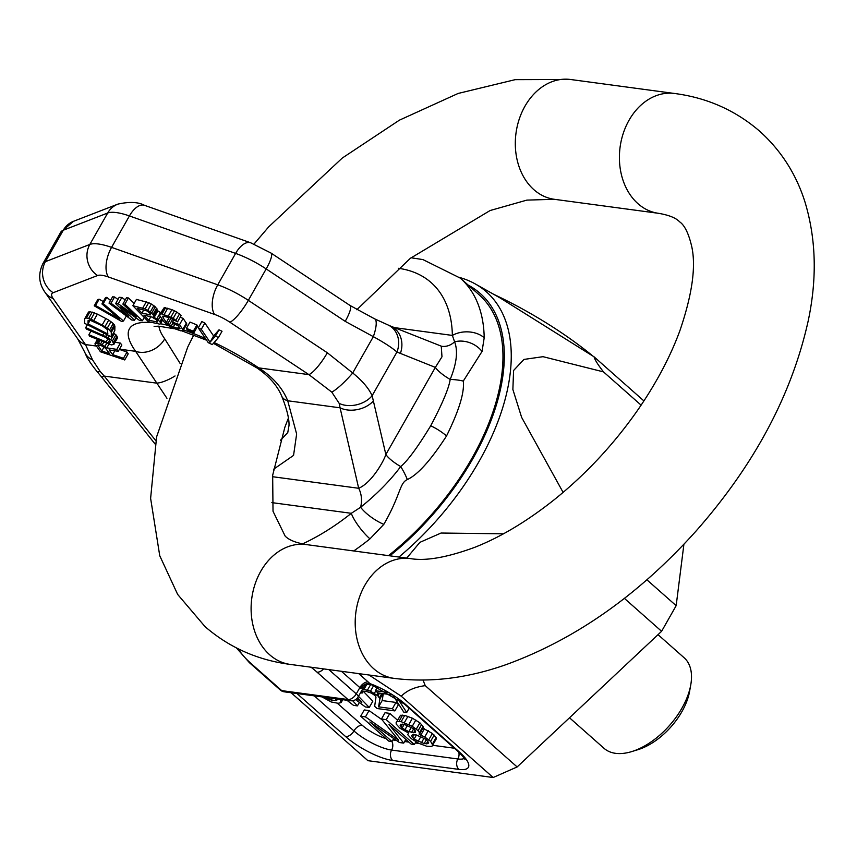 <?xml version="1.0" encoding="UTF-8"?>
<svg xmlns="http://www.w3.org/2000/svg" width="857" height="857" viewBox="0 0 857 857"><rect width="100%" height="100%" fill="white"/><g stroke="black" fill="none" stroke-linecap="round" stroke-linejoin="round"><path stroke-width="1.29" d="M291.134 692.745L367.91 760.673L493.15 777.513L517.135 766.951L661.604 631.298L676.162 605.674L683.907 544.27M423.047 680.115L425.254 685.654C414.788 687.003 406.796 690.517 401.269 696.227L369.046 675.016M401.269 696.227L493.15 777.513M459.523 277.454A203.495 114.088 131.5 0 1 475.303 283.956L500.134 297.947L594.072 356.823C594.747 359.661 597.897 364.686 603.499 371.884L543.017 356.683L523.948 359.426L513.589 370.481L512.872 389.474L521.634 417.38L563.113 492.389M475.303 283.956A203.495 114.088 131.5 0 1 479.052 461.43A203.495 114.088 131.5 0 1 398.923 557.039M503.434 533.815L441.055 533.033L419.887 542.352L406.743 558.089M624.389 598.368L661.604 631.298M646.896 579.793L676.162 605.674M425.254 685.654L517.135 766.951M603.499 371.884L641.111 405.157M594.072 356.823L643.918 400.926M493.878 294.422A151.121 44.028 29.6 0 1 592.723 355.923M311.037 667.207A52.898 15.415 29.6 0 1 317.036 672.167L347.974 699.537L281.728 690.624L250.801 663.264A7.552 4.231 -48.5 0 1 249.366 662.632L280.293 690.003A7.552 4.231 -48.5 0 0 281.728 690.624A7.552 5.86 97.7 0 0 284.288 691.824L350.534 700.737A7.552 7.552 0 0 0 358.108 696.977L363.807 686.96C365.211 684.872 367.61 684.036 371.006 684.464L369.828 683.586A7.552 5.324 137.2 0 0 360.69 688.417L363.807 686.96M328.831 669.606L356.276 693.881A7.552 4.231 -48.5 0 1 347.974 699.537A7.552 5.86 97.7 0 0 350.534 700.737M341.418 671.299L359.844 687.603L356.276 693.881A7.552 2.207 29.6 0 1 358.108 696.977M397.541 720.223L389.817 713.388L385.029 712.735L381.451 719.023L398.591 740.18L365.478 716.881L360.69 716.227L388.81 741.112L392.003 741.541L369.87 721.958L399.458 742.537L403.711 743.115L389.035 724.529L411.167 744.112L414.36 744.54L386.239 719.666L381.451 719.023M382.008 719.709L369.056 710.592L364.268 709.95L360.69 716.227M355.612 699.612L365.307 706.939L369.249 707.464L372.827 701.187L363.197 691.203M432.731 745.215L430.6 741.348L424.751 736.966L419.169 734.417L419.437 732.66L418.109 730.689L412.26 726.308L401.151 721.669L396.952 721.562L396.084 722.783L396.288 724.165L400.005 728.246L408.521 732.992L407.718 734.674L411.446 738.766L418.891 743.362L426.604 746.19L431.864 746.447L436.299 738.938L436.106 737.566L432.378 733.474L422.94 728.214M419.63 734.031L423.208 727.743L423.004 726.372L419.887 722.815L412.431 718.22L404.718 715.391L400.53 715.274L396.084 722.783M360.476 692.82L362.147 693.045L362.125 691.171L366.057 691.331L371.499 693.184L374.97 695.52L375.987 697.148L374.648 706.329L377.144 708.525L394.884 710.914L398.451 704.625L395.955 702.429L382.158 700.565L383.325 693.656M405.832 739.387L403.711 743.115M393.706 738.541L392.003 741.541M369.056 710.592L365.478 716.881M389.817 713.388L386.239 719.666M415.934 741.787L414.36 744.54M424.151 743.619L414.102 739.12L411.51 735.638L412.442 734.856L416.106 734.91L426.143 739.398L428.736 742.89L427.804 743.662L424.151 743.619L426.411 739.634M404.14 724.315L413.652 728.739L415.581 731.246L415.238 732.542L408.853 731.685L402.072 728.075L400.144 725.579L400.476 724.272L404.14 724.315M424.044 738.166L421.419 742.805M427.932 740.984L426.272 743.897M428.532 742.387L427.804 743.662M413.963 734.62L412.303 737.534M416.438 735.006L414.102 739.12M420.883 736.549L418.087 741.455M400.53 715.274L396.952 721.562M402.586 715.102L399.019 721.39M404.718 715.391L401.151 721.669M407.975 716.27L404.408 722.558M412.431 718.22L408.864 724.508M415.827 720.019L412.26 726.308M419.887 722.815L416.309 729.093M421.676 724.401L418.109 730.689M423.004 726.372L419.437 732.66M424.397 728.804L420.83 735.092M428.329 730.678L424.751 736.966M432.378 733.474L428.811 739.752M434.178 735.06L430.6 741.348M436.106 737.566L432.528 743.844M400.926 724.208L400.144 725.579M402.533 724.101L400.872 727.025M404.193 724.336L402.072 728.075M407.429 725.408L404.933 729.81M411.328 727.336L408.853 731.685M413.695 728.782L411.585 732.499M415.109 730.325L413.717 732.789M321.953 696.891L331.295 701.99L338.204 703.297L341.14 702.569L339.983 699.323M336.78 698.884L336.683 700.469L331.263 700.115L324.985 697.298M341.964 699.58L341.118 701.069M342.779 699.698L341.14 702.569M329.634 697.93L328.799 699.408M332.302 698.284L331.263 700.115M336.255 698.819L335.216 700.64M337.122 699.698L336.683 700.469M359.372 702.451L357.423 705.879L352.656 700.726M346.924 700.255L353.48 705.343L357.423 705.879M357.487 697.909L361.793 702.354L356.844 698.637M369.249 707.464L358.494 696.312M394.884 710.914L392.388 708.707L378.59 706.854L379.94 698.809L377.937 695.916L370.481 691.181L362.64 688.996M363.25 691.106L362.147 693.045M366.678 684.572L364.054 689.189M370.727 684.379L367.514 690.035M373.716 685.493L370.481 691.181M375.709 690.988L374.445 693.206M378.119 692.949L376.93 695.038M379.512 693.142L377.937 695.916M381.804 693.452L379.437 697.619M382.908 693.592L379.94 698.809M382.158 700.565L378.59 706.854M395.955 702.429L392.388 708.707M393.106 695.584L403.754 712.113L406.711 712.51L397.927 698.873M387.857 692.392L375.398 690.721L377.883 692.917L391.885 694.802M409.143 708.225L406.711 712.51M377.455 687.078L375.398 690.721M468.136 285.06A198.171 111.099 131.5 0 1 472.946 458.538A198.171 111.099 131.5 0 1 389.828 555.818M658.026 634.662L684.143 657.769A60.451 33.894 131.5 0 1 690.753 684.936A60.451 33.894 131.5 0 1 681.947 708.139A60.451 33.894 131.5 0 1 631.802 751.568A60.451 33.894 131.5 0 1 604.035 748.322L569.509 717.78M690.753 684.936L689.606 691.342A52.898 29.652 -48.5 0 1 681.904 711.653A52.898 29.652 131.5 0 1 638.026 749.65L631.802 751.568M281.739 396.191C277.357 385.639 269.055 376.202 256.843 367.867A22.668 5.313 -56.2 0 0 258.739 367.878C272.837 376.984 282.499 387.942 287.716 400.765A22.668 11.966 -23.1 0 1 281.739 396.191C289.709 416.063 289.002 423.712 289.023 425.415L287.77 432.571L280.443 440.305M158.941 326.185A83.118 24.221 -150.4 0 0 164.737 338.836L180.184 363.55M114.806 350.781L112.621 354.637L109.085 349.902L118.266 351.316L121.833 345.039L120.376 343.089L115.052 342.297M113.852 344.407L112.374 341.065L108.196 337.733L85.711 327.578L86.343 329.013L105.85 337.508L109.15 339.886L110.553 342.029L109.632 343.004L108.175 342.768L88.882 334.744L89.524 336.18L111.378 344.91L113.852 344.407L117.42 338.129L117.023 336.212L113.574 332.752M111.239 336.865L114.806 330.577L114.902 326.078L113.242 323.517L108.732 320.079L97.398 314.123L89.996 311.691L88.26 312.516L84.693 318.804L84.597 323.314L111.239 336.865L111.335 332.355L107.414 327.899L90.992 319.158L86.428 317.979L84.693 318.804M110.51 300.475L106.846 297.325L105.497 297.658L101.919 303.946L119.53 319.125L95.577 305.488L94.227 305.82L121.673 321.461L123.483 321.021L103.279 303.614L101.919 303.946M103.279 301.557L99.155 299.2L97.794 299.532L94.227 305.82M134.185 303.367L128.432 297.947L126.45 297.808L122.883 304.096L136.359 316.769L118.255 303.764L115.62 303.582L128.432 316.212L110.992 303.249L109.01 303.11L131.839 320.036L134.485 320.218L120.805 306.881L139.766 320.593L142.412 320.775L124.865 304.235L122.883 304.096M125.24 299.929L121.833 297.475L119.187 297.293L115.62 303.582M117.945 299.479L114.559 296.972L112.578 296.833L109.01 303.11M153.692 316.415L157.185 309.066L153.885 305.67L148.7 302.607L136.424 299.425L132.856 305.703L148.336 321.675L159.948 324.171L160.613 323.55L159.948 321.568L153.199 316.565L153.617 315.355L150.318 311.959L145.133 308.895L132.856 305.703M160.72 312.666L157.099 310.427M183.291 330.32L179.552 324.632L172.557 322.211L173.896 324.053L178.085 325.51L179.852 327.974L180.056 328.734L179.102 328.863L171.175 326.121L166.387 322.382L163.066 317.765L162.916 316.094L169.707 317.754L177.56 321.857L173.232 318.279L162.08 313.951L160.655 313.919L159.627 315.419L163.591 321.407L166.986 324.664L172.043 327.803L180.891 330.866L183.291 330.32L186.858 324.032L183.119 318.343L180.141 317.315M177.56 321.857L181.127 315.58L176.799 312.002L171.946 309.623L164.223 307.631L159.681 314.508M193.982 332.591L197.549 326.303L196.896 324.932L189.997 322.071L186.43 328.349L187.094 329.72L193.982 332.591L193.318 331.22L186.43 328.349M218.46 337.54L222.038 331.252L219.006 329.806L213.597 335.955L204.866 323.035L201.845 321.579L198.267 327.867L208.251 342.661L212.29 344.6L218.46 337.54L215.439 336.094L210.029 342.232L201.299 329.313L198.267 327.867M119.348 349.41L127.018 352.045L123.472 358.28L112.621 354.637M127.018 352.045L128.207 353.823L124.726 359.951L123.472 358.28M152.267 322.607A105.786 30.82 -150.4 0 0 135.631 351.327L166.944 398.301M100.001 371.231L104.243 376.094A22.668 2.646 141.4 0 1 101.405 376.769L97.28 371.809C87.457 359.844 85.529 353.973 86 355.109L84.704 352.173A22.668 17.001 158.3 0 0 92.567 359.919L100.001 371.231A22.668 2.967 139.2 0 1 97.291 371.809M96.123 346.014L85.475 344.578L92.567 359.919M97.387 339.533L94.923 343.882L100.451 351.788L124.726 359.951M97.698 339.661L94.923 343.882M98.791 340.133L97.077 343.154L95.63 343.293M99.98 340.636L98.416 343.389L97.077 343.154M101.962 341.482L100.483 344.086L98.416 343.389M103.74 342.243L102.24 344.889L100.483 344.086M106.611 343.464L104.929 346.421L102.24 344.889M108.86 344.257L106.804 347.878L104.929 346.421M120.376 343.089L116.798 349.367L106.804 347.878M118.266 351.316L116.798 349.367M105.572 348.296L109.525 353.587L101.779 350.984L97.709 345.028L101.222 345.585L105.572 348.296M88.025 323.914L88.1 320.529L89.824 320.079L102.304 325.864L107.382 329.591L107.853 334.005L88.025 323.914L90.146 320.175M137.302 308.338L146.697 310.834L149.579 312.826L150.65 314.905L141.908 313.084L137.302 308.338M156.167 319.618L157.559 322.039L148.829 320.218L143.89 315.13L151.721 316.994L156.167 319.618M98.309 344.825L97.816 345.692M104.018 347.031L101.779 350.984M103.89 333.127L102.894 334.894M87.339 324.707L85.711 327.578M106.75 334.584L105.775 336.308M109.257 335.858L108.196 337.733M114.409 333.352L110.842 339.629M115.941 334.776L112.374 341.065M117.023 336.212L113.456 342.489M117.452 337.165L113.874 343.453M91.013 330.995L88.882 334.744M107.896 338.836L106.064 342.061M109.546 340.368L108.175 342.768M110.392 341.664L109.632 343.004M88.849 311.862L85.282 318.151M89.996 311.691L86.428 317.979M92.288 312.098L88.71 318.375M94.559 312.869L90.992 319.158M97.398 314.123L93.831 320.411M105.893 318.45L102.326 324.739M108.732 320.079L105.154 326.367M110.981 321.611L107.414 327.899M113.242 323.517L109.664 329.806M114.356 324.846L110.789 331.134M114.902 326.078L111.335 332.355M126.354 315.965L123.483 321.021M106.846 297.325L103.279 303.614M99.155 299.2L95.577 305.488M135.867 317.776L134.485 320.218M114.559 296.972L110.992 303.249M121.833 297.475L118.255 303.764M128.432 297.947L124.865 304.235M144.276 317.486L142.412 320.775M157.924 310.812L154.356 317.101M160.473 312.462L156.906 318.75M160.173 316.576L158.309 319.865M161.609 318.643L159.948 321.568M162.219 319.5L160.527 322.489M162.605 320.036L160.613 323.55M146.311 301.771L142.744 308.059M148.7 302.607L145.133 308.895M151.335 304.021L147.768 310.298M153.885 305.67L150.318 311.959M155.288 306.785L151.721 313.073M156.606 308.145L153.039 314.433M157.185 309.066L153.617 315.355M143.74 309.87L141.908 313.084M150.404 313.78L149.739 314.947M150.789 316.769L148.829 320.218M157.324 320.914L156.66 322.082M186.44 322.96L182.873 329.249M183.119 318.343L179.552 324.632M164.223 307.631L160.655 313.919M165.647 307.663L162.08 313.951M167.758 308.166L164.18 314.455M171.946 309.623L168.379 315.901M174.496 310.737L170.929 317.026M176.799 312.002L173.232 318.279M179.552 313.876L175.985 320.164M162.991 316.083L162.648 316.694M164.073 315.997L163.066 317.765M169.129 317.551L166.387 322.382M170.864 318.279L167.747 323.775M172.632 319.211L169.343 325.017M173.028 322.853L171.175 326.121M174.796 324.364L173.264 327.074M178.695 326.356L177.453 328.52M179.713 327.781L179.102 328.863M173.821 319.993L172.557 322.211M196.896 324.932L193.318 331.22M204.866 323.035L201.299 329.313M213.597 335.955L210.029 342.232M219.006 329.806L215.439 336.094M175.042 375.966A22.668 7.22 148 0 1 156.606 383.133L104.243 376.094L155.824 440.702M214.604 314.444A22.668 11.366 -70.6 0 1 217.753 284.824L111.571 247.373L129.418 215.943L235.611 253.404A45.335 13.209 29.6 0 1 266.184 268.927A22.668 5.013 123.6 0 0 270.983 253.04L250.705 242.788L144.512 205.326A22.668 11.366 -70.6 0 0 129.418 215.943A45.335 13.209 29.6 0 0 107.693 213.018L89.835 244.449A22.668 21.093 68.8 0 0 97.548 275.526A22.668 6.61 29.6 0 1 108.411 276.982L214.604 314.444A22.668 6.61 29.6 0 1 229.89 322.211L308.906 374.627L331.766 392.099L339.201 403.401L340.079 407.814L287.716 400.765L296.64 434.028L293.555 455.399L273.522 469.282M331.766 392.099A22.668 3.76 -46.5 0 0 352.709 372.977C362.211 380.626 368.681 388.2 372.142 395.698L385.854 454.521L435.345 367.396A22.668 6.61 29.6 0 0 450.182 379.437C448.929 388.135 442.437 403.572 430.717 425.768C417.563 447.365 407.557 460.97 400.69 466.562A22.668 6.61 29.6 0 1 385.854 454.521C383.979 460.691 371.938 482.63 358.687 488.286A22.668 17.569 -82.3 0 1 360.626 507.258C376.748 494.275 390.096 480.713 400.69 466.562A22.668 5.988 -120.2 0 1 407.332 479.577C417.862 474.649 430.932 460.113 446.529 435.967A22.668 6.61 -150.4 0 0 430.717 425.768M214.132 342.489A105.786 30.82 -150.4 0 1 258.739 367.878L308.906 374.627A22.668 5.013 -56.4 0 0 327.342 352.773L352.709 372.977L373.341 336.662C383.904 342.436 391.778 347.556 396.952 352.023L435.345 367.396L441.976 356.801L441.259 346.153L441.858 346.324M350.063 305.51A22.668 5.013 123.6 0 1 345.2 321.354L373.341 336.662A22.668 6.106 113.4 0 0 374.702 318.89M411.049 257.764L422.93 259.585L460.295 278.118A196.467 110.146 131.5 0 1 484.205 337.754L482.041 351.456L463.283 381.086C464.633 392.313 459.052 410.61 446.529 435.967M388.467 555.636A196.467 110.146 131.5 0 0 471.875 458.388A196.467 110.146 -48.5 0 0 479.042 294.701L460.295 278.118M353.716 550.965A196.467 110.146 -48.5 0 0 369.967 538.86L383.818 524.355C400.894 494.768 399.362 483.048 407.332 479.577M97.548 275.526L53.134 292.73A22.668 6.61 -150.4 0 0 53.07 298.429L85.475 344.578A22.668 18.468 144.9 0 1 77.633 338.751L84.704 352.163M369.967 538.86A22.668 5.603 -128.6 0 1 351.306 513.311L360.626 507.258A22.668 7.156 -146.4 0 0 383.818 524.355M272.483 476.696L358.687 488.286L340.079 407.814A22.668 15.394 -13 0 0 373.448 400.872M463.283 381.086A22.668 5.56 179.6 0 0 450.182 379.437C456.663 363.529 458.141 350.995 454.596 341.836A22.668 17.569 97.7 0 1 441.923 346.335M400.348 353.523A22.668 19.604 111.6 0 0 390.203 325.928L388.478 325.167A22.668 19.572 116.2 0 1 396.952 352.023L372.142 395.698A22.668 15.876 -15.2 0 1 339.201 403.401M482.041 351.456A22.668 17.901 -156.6 0 0 454.596 341.836L452.367 335.419A173.8 97.441 -48.5 0 0 398.398 268.295M484.205 337.754A22.668 16.015 179 0 0 452.367 335.419L394.499 327.631M296.983 693.538L345.639 736.581A37.783 11.012 -150.4 0 0 392.731 760.491L458.966 769.404A37.783 11.012 -150.4 0 0 459.191 751.857L405.768 704.593A37.783 11.012 -150.4 0 0 369.828 683.586A15.115 4.403 29.6 0 0 368.146 681.947L358.74 673.623M360.69 688.417A7.552 2.207 29.6 0 0 359.844 687.603A7.552 4.231 131.5 0 1 368.146 681.947M250.801 663.264A52.898 15.415 29.6 0 1 238.707 649.081M323.592 668.899A7.552 4.231 131.5 0 1 317.036 672.167M459.191 751.857A7.552 4.231 -48.5 0 1 457.756 751.225L404.333 703.961A7.552 4.231 -48.5 0 0 405.768 704.593M458.806 752.178A7.552 5.86 -82.3 0 1 457.852 758.97A30.22 8.806 -150.4 0 0 464.269 758.402M391.928 741.53A7.552 5.86 -82.3 0 1 391.606 750.068L457.852 758.97A7.552 5.86 97.7 0 0 458.966 769.404M454.36 748.225L432.667 745.301M419.191 743.49L415.259 742.965M408.896 742.108L404.611 741.53M396.427 740.427L392.902 739.955M385.982 738.605A22.668 6.61 29.6 0 1 362.243 725.279A7.552 4.231 -48.5 0 0 353.941 730.935A30.22 8.806 -150.4 0 0 391.606 750.068A7.552 5.86 97.7 0 0 392.731 760.491M314.305 695.863L353.941 730.935A7.552 4.231 131.5 0 1 345.639 736.581M362.243 725.279L337.24 703.158M250.705 242.788A22.668 11.366 109.4 0 0 235.611 253.404L217.753 284.824A45.335 13.209 29.6 0 1 248.337 300.357L327.342 352.773M345.2 321.354L266.184 268.927L248.337 300.357A22.668 5.013 -56.4 0 1 229.89 322.211M108.411 276.982A22.668 11.366 109.4 0 1 111.571 247.373A45.335 13.209 -150.4 0 0 89.835 244.449L45.432 261.653A45.335 13.209 -150.4 0 0 42.85 263.699L60.697 232.268A45.335 13.209 -150.4 0 1 63.279 230.222L45.432 261.653A22.668 21.093 -111.2 0 0 53.134 292.73M205.455 338.515A105.786 30.82 -150.4 0 0 183.516 329.924M168.015 325.36A105.786 30.82 -150.4 0 0 160.409 323.742M164.737 338.836A22.668 18.308 144.2 0 1 135.631 351.327L119.498 349.153M73.509 221.31A22.668 21.093 68.8 0 0 63.279 230.222L107.693 213.018A22.668 21.093 -111.2 0 1 117.923 204.105L73.509 221.31L60.697 232.268M53.07 298.429A22.668 18.468 144.9 0 1 45.228 292.601L77.633 338.751M271.851 502.62L351.306 513.311A173.8 97.441 131.5 0 1 302.435 543.938M637.972 203.677A60.451 46.856 -82.3 0 1 623.339 133.103A60.451 46.856 -82.3 0 1 674.598 93.488L570.505 79.487A60.451 46.856 -82.3 0 0 519.246 119.102A60.451 46.856 -82.3 0 0 533.879 189.676A60.451 46.856 -82.3 0 0 554.383 199.306L658.487 213.307A60.451 46.856 -82.3 0 1 637.972 203.677M658.487 213.307C668.899 215.075 675.948 217.914 679.633 221.824C684.657 225.273 688.696 233.543 691.749 246.623C696.141 266.645 692.188 294.679 679.88 330.716C670.474 356.319 656.794 382.243 638.84 408.489C614.812 443.198 586.681 473.557 554.436 499.556C527.141 521.238 500.542 537.178 474.639 547.366C447.065 557.489 425.65 561.228 410.385 558.582A60.451 46.856 97.7 0 0 359.126 598.207A60.451 46.856 97.7 0 0 373.759 668.771A60.451 46.856 97.7 0 0 394.274 678.401C430.568 682.836 468.04 678.176 506.669 664.421C575.84 639.108 638.968 594.64 696.066 531.029C754.374 464.858 791.75 394.831 808.183 320.957C817.192 278.643 816.143 239.039 805.023 202.156C796.228 174.185 781.134 150.564 759.741 131.271C735.488 110.339 707.111 97.741 674.598 93.488M410.385 558.582L306.292 544.581A60.451 46.856 97.7 0 0 255.032 584.206A60.451 46.856 97.7 0 0 269.666 654.769A60.451 46.856 97.7 0 0 290.169 664.4L394.274 678.401M280.293 690.003A7.552 7.552 0 0 0 284.288 691.824M249.366 662.632L236.5 647.988M404.333 703.961L371.006 684.464M457.756 751.225C463.144 756.635 465.512 759.441 464.88 759.645M256.843 367.867L213.414 343.314M206.601 340.218L181.877 330.888M174.175 328.734L158.641 326.174L154.11 326.388M270.983 253.04L349.999 305.456L374.627 318.858L388.478 325.157M45.228 292.601C38.79 283.688 37.997 274.047 42.85 263.699M144.512 205.326C138.331 201.984 129.461 201.577 117.923 204.105M101.405 376.769L155.181 444.13M390.203 325.928L441.259 346.153M290.169 664.4C257.668 660.147 229.28 647.549 205.027 626.617L177.656 594.426L159.745 555.732L150.618 498.356L156.585 436.931L187.715 347.106L193.778 334.98M254.026 244.041L268.702 226.859L342.264 158.063L399.383 120.173L458.099 93.467L515.175 79.658L570.505 79.487M306.292 544.581C295.869 542.813 288.82 539.974 285.135 536.064L273.019 511.265L272.665 475.228L284.888 427.172L288.413 418.066M356.812 309.741L410.332 258.332L490.129 210.522L526.884 200.11L554.383 199.306"/></g></svg>
